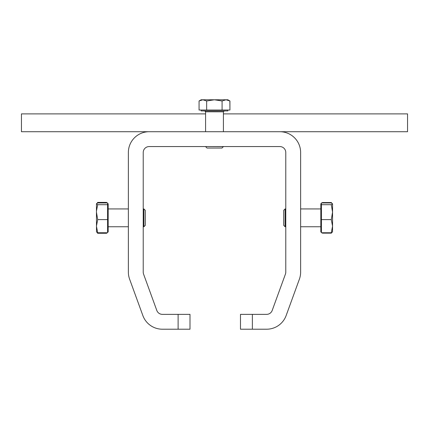 <?xml version="1.0" encoding="UTF-8"?>
<svg xmlns="http://www.w3.org/2000/svg" width="429" height="429" viewBox="0 0 429 429"><rect width="100%" height="100%" fill="white"/><g stroke="black" fill="none" stroke-linecap="round" stroke-linejoin="round"><path stroke-width="0.64" d="M205.588 113.889L21.45 113.889L21.45 131.714L205.588 131.714L205.588 111.813L204.697 110.923M205.539 111.513L205.588 111.803L223.412 111.813L223.412 131.714L407.55 131.714L407.55 113.889L223.412 113.889M227.863 110.028L227.863 110.923L201.137 110.923L201.137 110.028M207.019 148.048L205.588 146.616L207.019 148.048L221.981 148.048L223.412 146.562M205.588 146.562L223.412 146.616L221.981 148.048M229.89 100.954L227.863 99.785L214.371 99.785L222.088 100.976L226.013 99.785L229.933 100.976L229.933 110.028L199.067 110.028L199.067 100.976L201.137 99.785L202.863 99.785L206.66 100.976L214.371 99.785L202.863 99.785L199.067 100.976L199.067 110.028M206.66 110.028L206.66 100.976M222.088 110.028L222.088 100.976M229.933 110.028L229.853 100.933M97.254 203.121L97.635 202.408L106.687 202.408L106.687 202.938M106.687 232.743L106.687 233.274L97.635 233.274L97.254 232.561M108.457 208.934A0.89 0.89 180 0 1 108.172 208.88L108.473 208.934M108.457 226.753A0.89 0.89 -0 0 0 108.172 226.802L108.473 226.753M96.445 211.111L97.705 204.692L96.487 203.652L97.705 202.938L107.582 202.938L107.582 232.743L97.705 232.743L96.445 226.163L97.705 219.589L96.445 212.141L96.445 203.818M322.313 202.938L322.313 202.542L331.365 202.542L331.778 203.137M331.596 232.625L331.365 233.14L322.313 233.14L322.313 232.743M332.555 228.437L332.555 226.163L331.295 232.743L332.555 231.869L331.295 232.743L321.418 232.743L321.418 202.938L331.295 202.938L332.555 203.818L331.295 204.692L332.555 212.141L331.295 219.589L332.555 226.163L332.513 232.03M331.365 233.14L331.778 232.545M189.999 314.366L189.999 329.215L162.387 329.215A20.79 20.79 0 0 1 142.846 315.535L129.622 279.199A20.79 20.79 0 0 1 128.368 272.088L128.368 152.499A20.79 20.79 0 0 1 149.158 131.714L279.842 131.714A20.79 20.79 0 0 1 300.632 152.499L300.632 272.088A20.79 20.79 0 0 1 299.378 279.199L286.154 315.535A20.79 20.79 0 0 1 266.613 329.215L240.487 329.215L240.487 314.366L266.613 314.366A5.942 5.942 0 0 0 272.195 310.457L285.424 274.12A5.942 5.942 0 0 0 285.778 272.088L285.778 152.499A5.942 5.942 0 0 0 279.842 146.562L149.158 146.562A5.942 5.942 0 0 0 143.222 152.499L143.222 272.088A5.942 5.942 0 0 0 143.576 274.12L156.805 310.457A5.942 5.942 0 0 0 162.387 314.366L189.999 314.366M143.892 208.934L145.297 210.339L145.297 225.343L143.892 226.753L143.892 208.934L143.222 208.934M107.582 203.732L108.172 203.732L108.172 231.95L107.582 231.95M107.582 219.589L97.705 219.589M107.582 204.692L97.705 204.692M96.445 231.869L97.705 232.743L96.445 231.869M96.487 232.03L96.445 212.141M283.703 225.343L283.703 210.339L285.108 208.934L285.108 226.753L283.703 225.343M321.418 231.95L320.828 231.95L320.828 203.732L321.418 203.732M321.418 204.692L331.295 204.692M321.418 219.589L331.295 219.589M332.555 203.818L332.555 226.163M252.37 314.366L252.37 329.215M178.115 329.215L178.115 314.366M223.412 111.813L224.303 110.923M205.008 110.977L204.708 110.923M223.793 111.084L224.233 110.923M320.527 208.934L320.828 208.88M320.527 226.753L320.828 226.802M97.211 203.142L97.635 202.408M97.211 232.539L97.635 233.274M108.172 226.753L128.368 226.753M143.222 226.753L143.892 226.753M108.172 208.934L128.368 208.934M320.828 226.753L300.632 226.753M285.778 226.753L285.108 226.753M320.828 208.934L300.632 208.934M285.778 208.934L285.108 208.934"/></g></svg>
